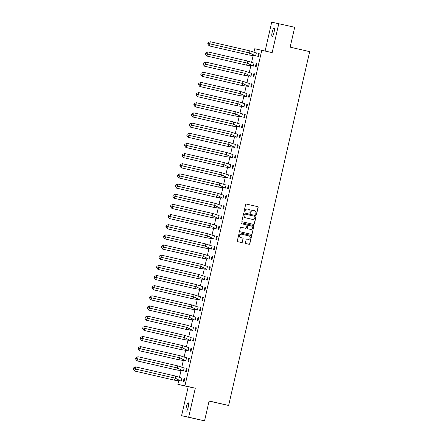 <?xml version="1.0" encoding="UTF-8"?>
<svg xmlns="http://www.w3.org/2000/svg" width="443" height="443" viewBox="0 0 443 443"><rect width="100%" height="100%" fill="white"/><g stroke="black" fill="none" stroke-linecap="round" stroke-linejoin="round"><path stroke-width="0.66" d="M256.037 214.573A0.46 0.449 101.8 0 0 256.575 214.224L258.131 207.435A0.653 0.642 101.8 0 0 257.654 206.648L246.419 204.068A0.653 0.642 101.8 0 0 245.649 204.561L244.093 211.355A0.46 0.449 101.8 0 0 244.436 211.904A0.46 0.449 101.8 0 0 244.968 211.555L245.167 210.674A2.099 2.049 101.8 0 1 247.631 209.09L248.567 209.306A2.099 2.049 101.8 0 1 250.096 211.809L249.896 212.69A0.46 0.449 101.8 0 0 250.24 213.238A0.46 0.449 101.8 0 0 250.771 212.889L250.971 212.014A2.099 2.049 101.8 0 1 253.44 210.425L254.376 210.641A2.099 2.049 101.8 0 1 255.904 213.144L255.7 214.024A0.46 0.449 101.8 0 0 256.037 214.573M255.976 214.556A0.46 0.449 101.8 0 0 256.431 214.196L257.987 207.402A0.653 0.642 101.8 0 0 257.51 206.621L246.358 204.057M244.364 211.881A0.46 0.449 101.8 0 0 244.824 211.527L245.167 210.674M250.168 213.221A0.46 0.449 101.8 0 0 250.627 212.861L250.971 212.014M186.387 406.785A4.275 0.925 103 0 1 188.253 402.809A4.275 0.925 103 0 1 188.197 407.167A4.275 0.925 103 0 1 186.331 411.143A4.275 0.925 103 0 1 186.387 406.785M272.185 32.178A4.275 0.925 103 0 1 274.045 28.202A4.275 0.925 103 0 1 273.995 32.56A4.275 0.925 103 0 1 272.129 36.536A4.275 0.925 103 0 1 272.185 32.178M181.58 415.711L188.663 417.195L195.297 388.206L188.22 386.728L181.58 415.711L204.555 420.85L209.107 400.981L228.627 405.472L309.663 51.643L290.143 47.157L294.695 27.289L271.72 22.15L265.113 51M204.555 420.85L188.663 417.195M245.405 242.77A0.653 0.642 101.8 0 0 245.882 243.55L249.032 244.276A0.653 0.642 101.8 0 0 249.808 243.783L251.535 236.235A0.653 0.642 101.8 0 0 251.054 235.454L239.824 232.868A0.653 0.642 101.8 0 0 239.054 233.367L237.326 240.909A0.653 0.642 101.8 0 0 237.802 241.695L241.607 242.57A0.653 0.642 101.8 0 0 242.376 242.072L243.118 238.843A0.653 0.642 101.8 0 0 242.642 238.063L240.754 237.625A1.755 1.711 101.8 0 1 239.469 235.549A1.755 1.711 101.8 0 1 241.535 234.209L248.933 235.909A1.755 1.711 101.8 0 1 250.212 237.985A1.755 1.711 101.8 0 1 248.146 239.325L246.917 239.043A0.653 0.642 101.8 0 0 246.147 239.541L245.405 242.77M253.961 52.069L254.719 48.752L272.157 52.617L278.797 23.634M261.796 50.236L184.936 385.825L177.859 384.341L178.662 380.819M195.297 388.206L184.936 385.825M253.59 224.391A0.653 0.642 101.8 0 0 254.36 223.898L256.087 216.35A0.653 0.642 101.8 0 0 255.611 215.569L244.375 212.983A0.653 0.642 101.8 0 0 243.606 213.482L241.878 221.024A0.653 0.642 101.8 0 0 242.354 221.81L253.59 224.391M253.811 226.295L252.084 233.838A0.653 0.642 101.8 0 1 251.325 234.336A0.653 0.642 101.8 0 0 251.325 234.336L240.078 231.75A0.653 0.642 101.8 0 1 239.602 230.969L240.339 227.741A0.653 0.642 101.8 0 1 241.097 227.242A0.653 0.642 101.8 0 0 241.097 227.242L245.666 228.289A0.653 0.642 101.8 0 0 246.435 227.796L246.928 225.653A0.653 0.642 101.8 0 0 246.452 224.872L241.706 223.781A0.46 0.449 101.8 0 1 241.374 223.233A0.46 0.449 101.8 0 1 241.906 222.884A0.46 0.449 101.8 0 0 241.906 222.884L253.335 225.509A0.653 0.642 101.8 0 1 253.811 226.295L252.084 233.838M209.074 401.12L228.627 405.472M179.487 377.237L180.993 370.658M181.813 367.075L183.319 360.497M184.138 356.914L185.645 350.335M186.464 346.753L187.97 340.174M188.796 336.586L190.302 330.013M191.121 326.425L192.627 319.852M193.447 316.263L194.953 309.69M195.778 306.102L197.279 299.529M198.104 295.941L199.61 289.368M200.43 285.779L201.936 279.206M202.756 275.618L204.262 269.045M205.087 265.457L206.593 258.884M207.413 255.295L208.919 248.722M209.738 245.134L211.245 238.561M212.07 234.973L213.57 228.4M214.395 224.811L215.902 218.238M216.721 214.65L218.227 208.077M219.047 204.489L220.553 197.916M221.378 194.327L222.884 187.754M223.704 184.166L225.21 177.593M226.03 174.005L227.536 167.432M228.355 163.844L229.862 157.271M230.687 153.682L232.193 147.109M233.012 143.521L234.519 136.948M235.338 133.36L236.844 126.787M237.669 123.198L239.17 116.625M239.995 113.037L241.501 106.464M242.321 102.876L243.827 96.303M244.647 92.714L246.153 86.141M246.978 82.553L248.484 75.98M249.304 72.392L250.81 65.819M251.63 62.23L253.136 55.652M258.507 53.332L257.787 56.46L258.468 56.604L259.183 53.476L258.507 53.332L259.183 53.492M254.974 55.785L255.639 56.012L256.353 52.883L255.799 52.767L256.347 52.894M256.176 63.493L255.461 66.622L256.143 66.766L256.857 63.637L256.176 63.493L256.851 63.654M252.648 65.946L253.307 66.173L254.027 63.044L253.474 62.928L254.022 63.061M253.85 73.654L253.136 76.783L253.811 76.927L254.531 73.798L253.85 73.654L254.526 73.815M250.323 76.107L250.982 76.334L251.696 73.206L251.148 73.089L251.696 73.222M251.524 83.821L250.804 86.944L251.486 87.088L252.2 83.96L251.524 83.821L252.2 83.976M247.997 86.269L248.656 86.496L249.37 83.367L248.816 83.251L249.37 83.384M249.193 93.982L248.479 97.106L249.16 97.25L249.874 94.121L249.193 93.982L249.874 94.137M245.666 96.43L246.325 96.657L247.044 93.528L246.491 93.412L247.039 93.545M246.867 104.144L246.153 107.267L246.834 107.411L247.548 104.282L246.867 104.144L247.543 104.299M243.34 106.591L243.999 106.818L244.719 103.69L244.165 103.573L244.713 103.706M244.542 114.305L243.827 117.428L244.503 117.572L245.223 114.444L244.542 114.305L245.217 114.46M241.014 116.753L241.673 116.98L242.387 113.851L241.834 113.735M242.216 124.466L241.496 127.59L242.177 127.734L242.891 124.605L242.216 124.466L242.891 124.621M238.683 126.914L239.347 127.141L240.062 124.012L239.508 123.896M239.884 134.628L239.17 137.751L239.851 137.895L240.566 134.766L239.884 134.628L240.56 134.783M236.357 137.075L237.016 137.302L237.736 134.174L237.182 134.057M237.559 144.789L236.844 147.912L237.52 148.056L238.24 144.927L237.559 144.789L238.234 144.944M234.031 147.237L234.69 147.464L235.405 144.335L234.856 144.219M235.233 154.95L234.513 158.073L235.194 158.217L235.909 155.089L235.233 154.95L235.909 155.105M231.706 157.398L232.365 157.625L233.079 154.496L232.525 154.38M232.902 165.112L232.187 168.235L232.868 168.379L233.583 165.25L232.902 165.112L233.583 165.267M229.374 167.559L230.039 167.786L230.753 164.658L230.199 164.541M230.576 175.273L229.862 178.396L230.543 178.54L231.257 175.411L230.576 175.273L231.252 175.428M227.049 177.721L227.708 177.948L228.427 174.819L227.874 174.708M228.25 185.434L227.536 188.557L228.211 188.701L228.931 185.578L228.25 185.434L228.926 185.589M224.723 187.882L225.382 188.109L226.096 184.98L225.542 184.869M225.924 195.596L225.205 198.719L225.886 198.863L226.6 195.74L225.924 195.596L226.6 195.751M222.397 198.043L223.056 198.27L223.77 195.141L223.217 195.031M223.593 205.757L222.879 208.886L223.56 209.024L224.274 205.901L223.593 205.757L224.269 205.912M220.066 208.204L220.725 208.431L221.445 205.308L220.891 205.192M221.267 215.918L220.553 219.047L221.229 219.185L221.949 216.062L221.267 215.918L221.943 216.073M217.74 218.366L218.399 218.593L219.113 215.47L218.565 215.353L219.113 215.481M218.942 226.08L218.222 229.208L218.903 229.347L219.617 226.223L218.942 226.08L219.617 226.235M215.414 228.527L216.073 228.754L216.788 225.631L216.234 225.515L216.788 225.642M216.61 236.241L215.896 239.37L216.577 239.508L217.291 236.385L216.61 236.241L217.291 236.396M213.083 238.688L213.747 238.915L214.462 235.792L213.908 235.676L214.456 235.803M214.285 246.402L213.57 249.531L214.251 249.669L214.966 246.546L214.285 246.402L214.96 246.557M210.757 248.85L211.416 249.077L212.136 245.954L211.582 245.837L212.131 245.965M211.959 256.563L211.245 259.692L211.92 259.831L212.64 256.707L211.959 256.563L212.634 256.719M208.431 259.011L209.09 259.238L209.805 256.115L209.257 255.999L209.805 256.126M209.633 266.725L208.913 269.853L209.594 269.992L210.309 266.869L209.633 266.725L210.309 266.88M206.106 269.172L206.765 269.399L207.479 266.276L206.925 266.16L207.479 266.287M207.302 276.886L206.588 280.015L207.269 280.153L207.983 277.03L207.302 276.886L207.983 277.041M203.774 279.334L204.433 279.561L205.153 276.438L204.6 276.321L205.148 276.449M204.976 287.047L204.262 290.176L204.943 290.315L205.657 287.191L204.976 287.047L205.652 287.202M201.449 289.495L202.108 289.722L202.828 286.599L202.274 286.483L202.822 286.61M202.65 297.209L201.936 300.337L202.612 300.476L203.331 297.353L202.65 297.209L203.326 297.364M199.123 299.656L199.782 299.883L200.496 296.76L199.943 296.644M200.325 307.37L199.605 310.499L200.286 310.643L201 307.514L200.325 307.37L201 307.525M196.792 309.818L197.456 310.045L198.171 306.921L197.617 306.805M197.993 317.531L197.279 320.66L197.96 320.804L198.674 317.675L197.993 317.531L198.669 317.686M194.466 319.979L195.125 320.206L195.845 317.083L195.291 316.966M195.668 327.693L194.953 330.821L195.629 330.965L196.349 327.837L195.668 327.693L196.343 327.848M192.162 330.135L186.913 327.366L185.982 329.348L192.799 330.373L193.513 327.244L192.965 327.128M193.342 337.854L192.622 340.983L193.303 341.127L194.017 337.998L193.342 337.854L194.017 338.009M189.837 340.296L184.581 337.527L183.657 339.51L190.473 340.534L191.188 337.405L190.634 337.289M191.011 348.015L190.296 351.144L190.977 351.288L191.692 348.159L191.011 348.015L191.692 348.17M187.483 350.468L188.148 350.695L188.862 347.567L188.308 347.45M188.685 358.177L187.97 361.305L188.652 361.449L189.366 358.321L188.685 358.177L189.36 358.332M185.157 360.63L185.816 360.857L186.536 357.728L185.982 357.612M186.359 368.338L185.645 371.467L186.32 371.611L187.04 368.482L186.359 368.338L187.035 368.493M182.832 370.791L183.491 371.018L184.205 367.889L183.651 367.773M184.033 378.499L183.313 381.628L183.995 381.772L184.709 378.643L184.033 378.499L184.709 378.66M180.506 380.952L181.165 381.179L181.879 378.051L181.325 377.934M188.22 386.728L177.859 384.341M241.85 113.74L242.387 113.868M239.525 123.902L240.056 124.029M237.199 134.068L237.73 134.19M234.868 144.23L235.405 144.352M232.542 154.391L233.079 154.513M230.216 164.552L230.748 164.674M227.885 174.714L228.422 174.835M225.559 184.875L226.096 184.997M223.233 195.036L223.765 195.158M220.907 205.198L221.439 205.319M199.959 296.649L200.496 296.771M197.633 306.811L198.165 306.933M195.308 316.972L195.839 317.094M192.976 327.133L193.513 327.255M190.651 337.295L191.188 337.416M188.325 347.456L188.856 347.578M185.994 357.617L186.531 357.739M183.668 367.779L184.205 367.9M181.342 377.94L181.874 378.062M253.363 210.408L253.296 210.397A2.099 2.049 101.8 0 0 250.832 211.981M247.554 209.074L247.493 209.063A2.099 2.049 101.8 0 0 245.029 210.646M253.507 224.374A0.653 0.642 101.8 0 0 254.216 223.865L255.949 216.322A0.653 0.642 101.8 0 0 255.467 215.542L244.32 212.972M255.052 216.854A0.46 0.449 101.8 0 0 254.719 216.306L244.857 214.035A0.46 0.449 101.8 0 0 244.32 214.384L244.104 215.315A2.099 2.049 101.8 0 0 245.632 217.818L252.377 219.368A2.099 2.049 101.8 0 0 254.841 217.779L255.052 216.854M244.708 214.008L244.719 214.008A0.46 0.449 101.8 0 0 244.176 214.357L244.32 214.384M252.311 219.351A2.099 2.049 101.8 0 1 252.233 219.34L245.494 217.79A2.099 2.049 101.8 0 1 243.966 215.281L244.176 214.357M251.231 234.314A0.653 0.642 101.8 0 0 251.94 233.81M241.053 227.231L245.527 228.261A0.653 0.642 101.8 0 0 245.538 228.261A0.653 0.642 101.8 0 0 245.549 228.267M241.861 222.873L253.335 225.509M250.395 229.38A1.755 1.711 101.8 0 0 252.46 228.034A1.755 1.711 101.8 0 0 251.175 225.958L248.573 225.36A0.653 0.642 101.8 0 0 247.803 225.852L247.31 227.995A0.653 0.642 101.8 0 0 247.787 228.776L250.251 229.347A1.755 1.711 101.8 0 0 250.317 229.363M248.418 225.326L248.429 225.326A0.653 0.642 101.8 0 0 247.659 225.825L247.803 225.852M250.251 229.347L247.648 228.749A0.653 0.642 101.8 0 1 247.172 227.968L247.659 225.825M253.667 226.262A0.653 0.642 101.8 0 0 253.191 225.481M248.069 239.309A1.755 1.711 101.8 0 1 248.008 239.298L246.856 239.032M241.474 234.192L241.396 234.175A1.755 1.711 101.8 0 0 239.331 235.521A1.755 1.711 101.8 0 0 240.61 237.598L240.754 237.625M241.524 242.548A0.653 0.642 101.8 0 0 242.238 242.044L242.974 238.816A0.653 0.642 101.8 0 0 242.498 238.029L240.61 237.598M248.955 244.259A0.653 0.642 101.8 0 0 249.664 243.75L251.391 236.208A0.653 0.642 101.8 0 0 250.915 235.421L239.763 232.857M210.093 41.714L208.127 42.716L207.817 43.375L207.811 44.101L209.146 45.862L210.071 43.885L210.093 41.714L249.769 50.84L256.309 52.977L255.639 55.907L248.822 54.987L249.747 53.005L255.661 55.912M255.14 55.807L255.655 55.923M209.146 45.862L248.822 54.987M207.811 44.101L208.121 43.442L249.747 53.005L249.769 50.84M208.121 43.442L208.127 42.716M207.767 51.875L205.801 52.878L205.491 53.537L205.486 54.262L206.82 56.023L207.745 54.046L207.767 51.875L247.443 61.001L253.983 63.139L253.313 66.068L246.496 65.149L247.421 63.172L253.33 66.073M252.809 65.968L253.33 66.085M206.82 56.023L246.496 65.149M205.486 54.262L205.79 53.603L247.421 63.172L247.443 61.001M205.79 53.603L205.801 52.878M205.441 62.037L203.47 63.039L203.165 63.698L203.154 64.423L204.489 66.184L205.419 64.207L205.441 62.037L245.117 71.162L251.652 73.3L250.982 76.229L244.165 75.31L245.09 73.333L251.004 76.235M250.483 76.13L251.004 76.246M204.489 66.184L244.165 75.31M203.154 64.423L203.464 63.764L245.09 73.333L245.117 71.162M203.464 63.764L203.47 63.039M203.115 72.198L201.144 73.2L200.834 73.859L200.829 74.585L202.163 76.346L203.088 74.369L203.115 72.198L242.792 81.324L249.326 83.461L248.656 86.391L241.839 85.471L242.764 83.494L248.678 86.396M248.158 86.291L248.673 86.407M202.163 76.346L241.839 85.471M200.829 74.585L201.139 73.926L242.764 83.494L242.792 81.324M201.139 73.926L201.144 73.2M200.784 82.359L198.818 83.362L198.508 84.02L198.503 84.746L199.837 86.507L200.762 84.53L200.784 82.359L240.46 91.485L247 93.623L246.33 96.552L239.513 95.633L240.438 93.656L246.352 96.557M245.826 96.452L246.347 96.574M199.837 86.507L239.513 95.633M198.503 84.746L198.807 84.087L240.438 93.656L240.46 91.485M198.807 84.087L198.818 83.362M243.999 106.713L237.188 105.794L238.112 103.817L244.021 106.719L244.691 103.789M243.5 106.613L244.021 106.735M198.458 92.521L196.493 93.523L196.183 94.182L196.171 94.907L197.512 96.668L198.436 94.691L198.458 92.521L238.135 101.646L244.674 103.784M197.512 96.668L237.188 105.794M196.171 94.907L196.482 94.248L238.112 103.817L238.135 101.646M196.482 94.248L196.493 93.523M241.673 116.874L234.856 115.955L235.781 113.978L241.695 116.88L242.365 113.951M241.175 116.775L241.69 116.897M196.133 102.682L194.161 103.684L193.857 104.343L193.846 105.069L195.18 106.829L196.105 104.853L196.133 102.682L235.809 111.808L242.343 113.945M195.18 106.829L234.856 115.955M193.846 105.069L194.156 104.41L235.781 113.978L235.809 111.808M194.156 104.41L194.161 103.684M239.347 127.036L232.531 126.117L233.455 124.14L239.37 127.041L240.04 124.112M238.849 126.936L239.364 127.058M193.807 112.843L191.836 113.845L191.526 114.504L191.52 115.23L192.855 116.991L193.779 115.014L193.807 112.843L233.478 121.969L240.017 124.106M192.855 116.991L232.531 126.117M191.52 115.23L191.83 114.571L233.455 124.14L233.478 121.969M191.83 114.571L191.836 113.845M237.022 137.197L230.205 136.278L231.13 134.301L237.038 137.203L237.714 134.273M236.518 137.097L237.038 137.219M191.476 123.004L189.51 124.007L189.2 124.666L189.194 125.391L190.529 127.152L191.454 125.175L191.476 123.004L231.152 132.13L237.692 134.268M190.529 127.152L230.205 136.278M189.194 125.391L189.499 124.732L231.13 134.301L231.152 132.13M189.499 124.732L189.51 124.007M189.15 133.166L187.184 134.168L186.874 134.827L186.863 135.552L188.203 137.313L189.128 135.337L189.15 133.166L228.826 142.292L235.366 144.429L234.69 147.364L227.874 146.439L228.804 144.462L234.712 147.364M234.192 147.259L234.712 147.381M188.203 137.313L227.874 146.439M186.863 135.552L187.173 134.893L228.804 144.462L228.826 142.292M187.173 134.893L187.184 134.168M186.824 143.333L184.853 144.329L184.548 144.994L184.537 145.714L185.872 147.475L186.796 145.498L186.824 143.333L226.5 152.453L233.035 154.59L232.365 157.525L225.548 156.6L226.473 154.624L232.387 157.525M231.866 157.42L232.381 157.542M185.872 147.475L225.548 156.6M184.537 145.714L184.847 145.055L226.473 154.624L226.5 152.453M184.847 145.055L184.853 144.329M184.493 153.494L182.527 154.491L182.217 155.155L182.211 155.875L183.546 157.636L184.471 155.659L184.493 153.494L224.169 162.614L230.709 164.752L230.039 167.687L223.222 166.762L224.147 164.785L230.061 167.687M229.535 167.581L230.055 167.703M183.546 157.636L223.222 166.762M182.211 155.875L182.516 155.216L224.147 164.785L224.169 162.614M182.516 155.216L182.527 154.491M182.167 163.655L180.201 164.652L179.891 165.317L179.886 166.036L181.22 167.797L182.145 165.82L182.167 163.655L221.843 172.781L228.383 174.913L227.708 177.848L220.896 176.923L221.821 174.946L227.73 177.848M227.209 177.743L227.73 177.864M181.22 167.797L220.896 176.923M179.886 166.036L180.19 165.377L221.821 174.946L221.843 172.781M180.19 165.377L180.201 164.652M179.841 173.817L177.87 174.819L177.565 175.478L177.554 176.198L178.889 177.959L179.814 175.982L179.841 173.817L219.518 182.942L226.052 185.074L225.382 188.009L218.565 187.084L219.49 185.108L224.883 187.904M178.889 177.959L218.565 187.084M177.554 176.198L177.864 175.539L219.49 185.108L219.518 182.942M177.864 175.539L177.87 174.819M177.516 183.978L175.544 184.98L175.234 185.639L175.229 186.359L176.563 188.12L177.488 186.143L177.516 183.978L217.192 193.104L223.726 195.236L223.056 198.171L216.239 197.246L217.164 195.269L222.558 198.065M176.563 188.12L216.239 197.246M175.229 186.359L175.539 185.7L217.164 195.269L217.192 193.104M175.539 185.7L175.544 184.98M175.184 194.139L173.219 195.141L172.908 195.8L172.903 196.52L174.237 198.281L175.162 196.304L175.184 194.139L214.861 203.265L221.4 205.397L220.73 208.332L213.914 207.407L214.838 205.43L220.226 208.227M174.237 198.281L213.914 207.407M172.903 196.52L173.207 195.861L214.838 205.43L214.861 203.265M173.207 195.861L173.219 195.141M172.859 204.301L170.893 205.303L170.583 205.962L170.572 206.682L171.912 208.443L172.836 206.466L172.859 204.301L212.535 213.426L219.075 215.558L218.399 218.493L211.588 217.568L212.513 215.591L217.901 218.388M171.912 208.443L211.588 217.568M170.572 206.682L170.882 206.023L212.513 215.591L212.535 213.426M170.882 206.023L170.893 205.303M170.533 214.462L168.561 215.464L168.257 216.123L168.246 216.843L169.58 218.604L170.505 216.627L170.533 214.462L210.209 223.588L216.743 225.72L216.073 228.654L209.257 227.73L210.181 225.753L215.575 228.549M169.58 218.604L209.257 227.73M168.246 216.843L168.556 216.184L210.181 225.753L210.209 223.588M168.556 216.184L168.561 215.464M168.202 224.623L166.236 225.625L165.926 226.284L165.92 227.004L167.255 228.765L168.179 226.788L168.202 224.623L207.878 233.749L214.418 235.881L213.747 238.816L206.931 237.891L207.856 235.914L213.249 238.711M167.255 228.765L206.931 237.891M165.92 227.004L166.23 226.345L207.856 235.914L207.878 233.749M166.23 226.345L166.236 225.625M165.876 234.784L163.91 235.787L163.6 236.446L163.594 237.166L164.929 238.927L165.854 236.95L165.876 234.784L205.552 243.91L212.092 246.042L211.422 248.977L204.605 248.052L205.53 246.075L210.918 248.872M164.929 238.927L204.605 248.052M163.594 237.166L163.899 236.507L205.53 246.075L205.552 243.91M163.899 236.507L163.91 235.787M163.55 244.946L161.579 245.948L161.274 246.607L161.263 247.327L162.598 249.088L163.528 247.111L163.55 244.946L203.226 254.072L209.76 256.209L209.09 259.138L202.274 258.214L203.199 256.237L208.592 259.033M162.598 249.088L202.274 258.214M161.263 247.327L161.573 246.668L203.199 256.237L203.226 254.072M161.573 246.668L161.579 245.948M161.224 255.107L159.253 256.109L158.943 256.768L158.937 257.488L160.272 259.249L161.197 257.272L161.224 255.107L200.9 264.233L207.435 266.37L206.765 269.3L199.948 268.375L200.873 266.398L206.787 269.305M206.266 269.2L206.781 269.316M160.272 259.249L199.948 268.375M158.937 257.488L159.247 256.829L200.873 266.398L200.9 264.233M159.247 256.829L159.253 256.109M158.893 265.268L156.927 266.271L156.617 266.93L156.612 267.65L157.946 269.41L158.871 267.434L158.893 265.268L198.569 274.394L205.109 276.532L204.439 279.461L197.622 278.536L198.547 276.559L204.461 279.467M203.935 279.361L204.456 279.478M157.946 269.41L197.622 278.536M156.612 267.65L156.916 266.991L198.547 276.559L198.569 274.394M156.916 266.991L156.927 266.271M156.567 275.43L154.601 276.432L154.291 277.091L154.28 277.811L155.62 279.577L156.545 277.595L156.567 275.43L196.243 284.556L202.783 286.693L202.108 289.622L195.297 288.698L196.221 286.721L201.609 289.523M155.62 279.577L195.297 288.698M154.28 277.811L154.59 277.152L196.221 286.721L196.243 284.556M154.59 277.152L154.601 276.432M154.242 285.591L152.27 286.593L151.966 287.252L151.955 287.972L153.289 289.739L154.214 287.756L154.242 285.591L193.918 294.717L200.452 296.854L199.782 299.784L192.965 298.859L193.89 296.882L199.284 299.684M153.289 289.739L192.965 298.859M151.955 287.972L152.265 287.313L193.89 296.882L193.918 294.717M152.265 287.313L152.27 286.593M151.916 295.752L149.944 296.755L149.634 297.414L149.629 298.133L150.963 299.9L151.888 297.917L151.916 295.752L191.586 304.878L198.126 307.016L197.456 309.945L190.64 309.026L191.564 307.043L196.958 309.845M150.963 299.9L190.64 309.026M149.629 298.133L149.939 297.474L191.564 307.043L191.586 304.878M149.939 297.474L149.944 296.755M149.584 305.914L147.619 306.916L147.309 307.575L147.303 308.295L148.638 310.061L149.562 308.079L149.584 305.914L189.261 315.039L195.8 317.177L195.13 320.106L188.314 319.187L189.239 317.205L194.627 320.007M148.638 310.061L188.314 319.187M147.303 308.295L147.608 307.636L189.239 317.205L189.261 315.039M147.608 307.636L147.619 306.916M192.301 330.168L192.821 330.284L193.491 327.344L186.935 325.201L186.913 327.366L147.237 318.24L146.312 320.223L185.982 329.348M147.259 316.075L145.293 317.077L144.972 318.456L145.282 317.797L147.237 318.24L147.259 316.075L186.935 325.201M144.972 318.456L146.312 320.223M145.282 317.797L145.293 317.077M189.975 340.329L190.49 340.445L191.166 337.505L184.609 335.362L184.581 337.527L144.905 328.401L143.981 330.384L183.657 339.51M144.933 326.236L142.962 327.239L142.646 328.623L142.956 327.958L144.905 328.401L144.933 326.236L184.609 335.362M142.646 328.623L143.981 330.384M142.956 327.958L142.962 327.239M142.602 336.398L140.636 337.4L140.326 338.059L140.32 338.784L141.655 340.545L142.58 338.563L142.602 336.398L182.278 345.523L188.818 347.661L188.148 350.59L181.331 349.671L182.256 347.689L187.644 350.491M141.655 340.545L181.331 349.671M140.32 338.784L140.625 338.12L182.256 347.689L182.278 345.523M140.625 338.12L140.636 337.4M140.276 346.559L138.31 347.561L138 348.22L137.994 348.946L139.329 350.706L140.254 348.724L140.276 346.559L179.952 355.685L186.492 357.822L185.816 360.752L179.005 359.832L179.93 357.85L185.318 360.652M139.329 350.706L179.005 359.832M137.994 348.946L138.299 348.281L179.93 357.85L179.952 355.685M138.299 348.281L138.31 347.561M137.95 356.72L135.979 357.722L135.674 358.381L135.663 359.107L136.998 360.868L137.923 358.885L137.95 356.72L177.626 365.846L184.161 367.983L183.491 370.913L176.674 369.994L177.599 368.011L182.992 370.813M136.998 360.868L176.674 369.994M135.663 359.107L135.973 358.448L177.599 368.011L177.626 365.846M135.973 358.448L135.979 357.722M135.624 366.882L133.653 367.884L133.343 368.543L133.337 369.268L134.672 371.029L135.597 369.052L135.624 366.882L175.301 376.007L181.835 378.145L181.165 381.074L174.348 380.155L175.273 378.172L180.666 380.974M134.672 371.029L174.348 380.155M133.337 369.268L133.648 368.609L175.273 378.172L175.301 376.007M133.648 368.609L133.653 367.884M254.731 55.763L255.273 55.835M252.399 65.924L252.947 65.996M250.073 76.085L250.622 76.157M247.748 86.247L248.29 86.319M245.422 96.408L245.965 96.48M243.091 106.569L243.639 106.641M240.765 116.73L241.313 116.802M238.439 126.892L238.982 126.964M236.108 137.053L236.656 137.125M233.782 147.214L234.33 147.286M231.456 157.376L231.999 157.448M229.131 167.537L229.673 167.609M226.799 177.698L227.348 177.77M224.474 187.86L225.022 187.932M222.148 198.021L222.691 198.093M219.822 208.182L220.365 208.254M217.491 218.344L218.039 218.416M215.165 228.505L215.708 228.577M212.839 238.666L213.382 238.738M210.508 248.828L211.056 248.9M208.182 258.989L208.731 259.061M205.857 269.156L206.399 269.222M203.531 279.317L204.073 279.383M201.2 289.478L201.748 289.545M198.874 299.64L199.422 299.706M196.548 309.801L197.091 309.867M194.217 319.962L194.765 320.029M191.891 330.124L192.439 330.19M189.565 340.285L190.108 340.351M187.239 350.446L187.782 350.513M184.908 360.608L185.456 360.674M182.582 370.769L183.131 370.835M180.257 380.93L180.799 380.997"/></g></svg>
